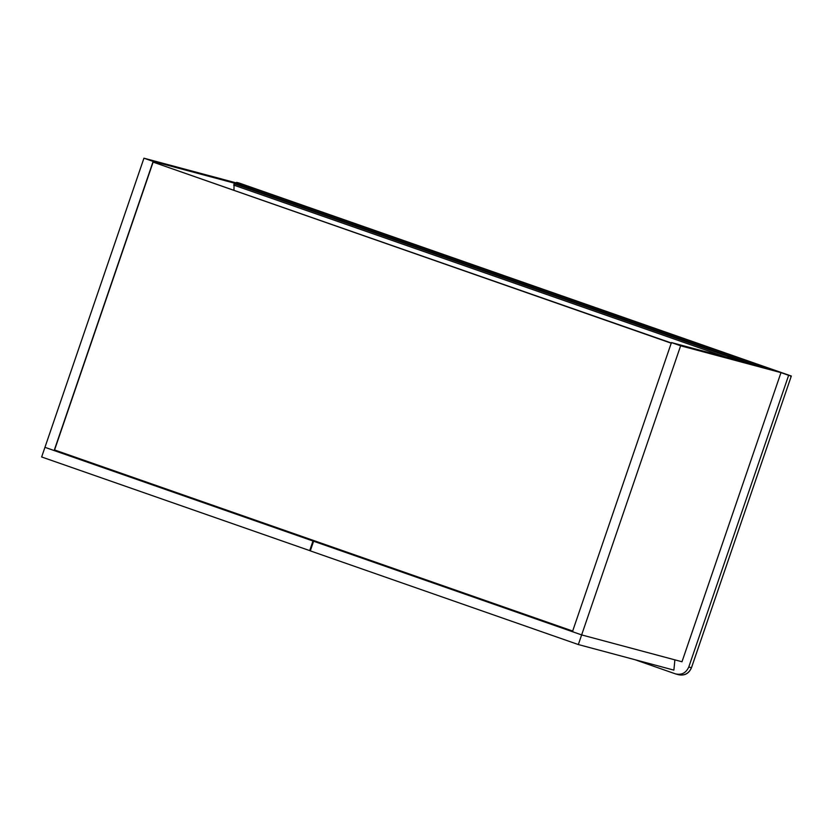 <?xml version="1.0" encoding="UTF-8"?>
<svg xmlns="http://www.w3.org/2000/svg" width="833" height="833" viewBox="0 0 833 833"><rect width="100%" height="100%" fill="white"/><g stroke="black" fill="none" stroke-linecap="round" stroke-linejoin="round"><path stroke-width="1.25" d="M681.988 661.756L780.979 372.632L680.634 345.789L581.642 634.913L681.988 661.756M780.979 372.632L771.775 369.415L671.44 342.571L680.634 345.789M322.569 543.626L313.604 541.231L581.642 634.913L572.448 631.695L671.44 342.571M54.155 450.549L44.951 447.331L143.942 158.197L244.277 185.051L253.482 188.258L153.147 161.415L54.155 450.549L63.121 452.944M143.942 158.197L153.147 161.415M253.065 189.466L253.482 188.258M378.703 233.594L375.371 232.501L378.703 233.594M625.583 319.882L622.251 318.789L625.583 319.882M749.023 363.021L745.691 361.939L749.023 363.021M502.143 276.733L498.811 275.65L502.143 276.733M255.262 190.445L251.93 189.362L255.262 190.445M233.969 190.132L234.073 183.77L245.589 186.852L755.323 365.01M726.261 357.232L233.636 185.061M743.817 361.928L234.073 183.77M572.854 631.112L54.562 449.955L153.116 162.112L671.294 342.988M671.408 343.258L153.116 162.112M310.324 550.821L41.65 456.973L44.951 447.331L312.989 541.013L321.965 543.418M309.689 550.655L312.989 541.013M674.886 659.861L673.887 670.117L578.341 644.555L581.642 634.913L674.886 659.861M313.604 541.231L310.303 550.873L578.341 644.555M790.684 376.506L791.329 376.027L790.684 376.506L791.329 376.027L788.643 375.308L688.776 667.014C686.028 672.991 681.581 675.271 675.438 673.866L634.798 659.653M239.31 183.093L791.329 376.027L691.463 667.733C688.714 673.71 684.268 675.99 678.124 674.584M236.416 182.948L236.614 182.365L239.3 183.083L791.329 376.027L691.484 667.733C688.985 673.47 684.768 675.823 678.833 674.803L675.438 673.866M236.614 182.365L788.643 375.308M691.463 667.733L688.776 667.014"/></g></svg>
